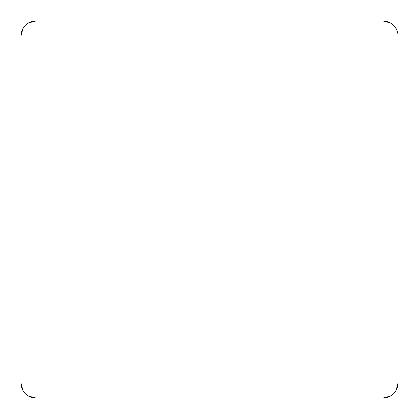 <?xml version="1.0" encoding="UTF-8"?>
<svg xmlns="http://www.w3.org/2000/svg" width="419" height="419" viewBox="0 0 419 419"><rect width="100%" height="100%" fill="white"/><g stroke="black" fill="none" stroke-linecap="round" stroke-linejoin="round"><path stroke-width="0.63" d="M22.972 390.508L20.95 382.966L20.95 36.034L22.972 28.492L25.37 25.37L28.492 22.972L36.034 20.95L382.966 20.95L390.508 22.972L393.63 25.37L396.028 28.492M382.966 20.95A15.084 15.084 0 0 1 398.05 36.034A15.084 15.084 0 0 0 382.966 20.95L382.966 36.034L36.034 36.034L36.034 382.966L382.966 382.966L382.966 36.034L398.05 36.034L398.05 382.966L396.028 390.508L393.63 393.63L390.508 396.028L382.966 398.05L36.034 398.05L28.492 396.028L25.37 393.63M382.966 398.05A15.084 15.084 0 0 0 398.05 382.966A15.084 15.084 0 0 1 382.966 398.05L382.966 382.966L398.05 382.966M20.95 382.966A15.084 15.084 0 0 0 36.034 398.05L36.034 382.966L20.95 382.966A15.084 15.084 0 0 0 36.034 398.05M36.034 20.95A15.084 15.084 0 0 0 20.95 36.034L36.034 36.034L36.034 20.95A15.084 15.084 0 0 0 20.95 36.034"/></g></svg>
